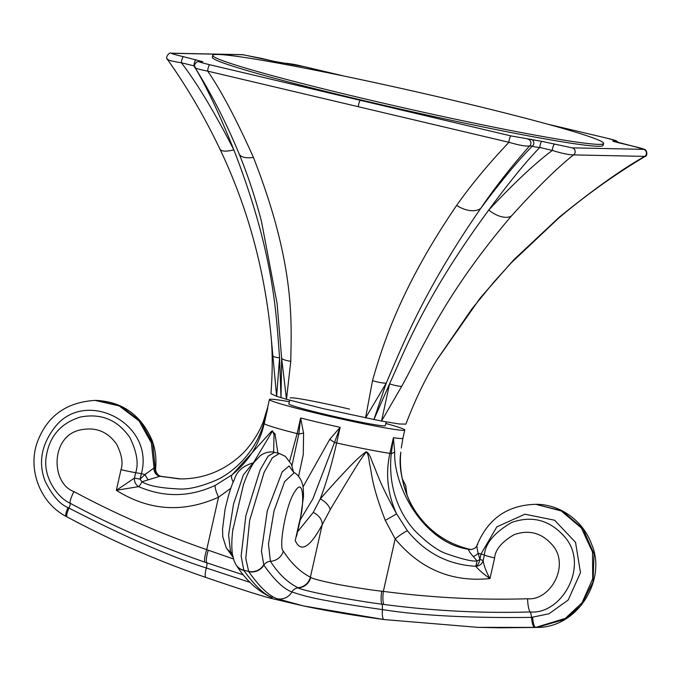 <?xml version="1.0" encoding="UTF-8"?>
<svg xmlns="http://www.w3.org/2000/svg" width="681" height="681" viewBox="0 0 681 681"><rect width="100%" height="100%" fill="white"/><g stroke="black" fill="none" stroke-linecap="round" stroke-linejoin="round"><path stroke-width="1.02" d="M453.146 100.337A200.308 9.202 -167.3 0 1 598.344 144.346A200.308 9.202 -167.3 0 1 363.186 98.481A200.308 9.202 -167.3 0 1 217.988 54.471A200.308 9.202 -167.3 0 1 453.146 100.337A200.308 9.202 12.7 0 0 212.753 55.374A200.308 9.202 12.7 0 0 363.186 98.481A200.308 9.202 12.7 0 0 603.579 143.444A200.308 9.202 12.7 0 0 453.146 100.337M400.837 452.414A13.68 4.103 -175.4 0 0 400.854 452.278L400.862 452.141C398.581 464.885 401.441 481.203 409.451 501.097C422.552 526.66 442.786 542.757 470.137 549.388A162.87 7.482 -167.3 0 1 469.073 549.363C423.786 543.2 393.371 486.796 394.674 452.005L393.405 437.713A69.377 3.192 12.7 0 0 402.931 438.215L404.769 430.034A69.377 3.192 12.7 0 1 321.517 414.457A69.377 3.192 -167.3 0 1 269.412 399.534A69.377 3.192 -167.3 0 1 289.348 401.73M404.769 430.034A69.377 3.192 12.7 0 0 385.821 423.471M289.706 400.181L288.863 403.91A49.441 2.273 12.7 0 0 325.995 414.55A49.441 2.273 12.7 0 0 385.327 425.651L386.17 421.922M470.35 549.422L470.265 549.405C447.485 544.042 429.37 531.597 415.929 512.078C402.905 493.027 398.947 468.579 400.854 452.269A13.68 4.103 -175.4 0 0 400.862 452.141M471.278 549.55L470.137 549.388A7.814 7.644 -89.6 0 0 471.031 549.533A7.814 7.653 -86.1 0 1 470.171 549.388M298.584 476.3L303.266 454.559L303.59 433.167L300.627 417.989A69.377 3.192 12.7 0 0 319.67 422.646A69.377 3.192 12.7 0 0 340.151 427.327L329.749 439.347L303.002 486.906M394.674 452.005A13.68 4.035 -3.6 0 1 391.269 453.572C387.174 492.44 403.569 518.564 415.104 530.984C427.745 543.506 438.419 551.167 447.136 553.959C462.484 559.288 472.486 561.629 477.143 560.965L475.747 566.286C479.015 570.082 483.765 574.177 489.979 578.586C451.878 582.391 420.271 569.171 395.167 538.926L385.276 520.361C370.711 482.625 372.098 473.133 369.57 464.084C368.651 456.27 367.51 452.295 366.148 452.158C362.198 457.368 361.27 457.428 330.242 509.626L322.215 524.693C309.846 547.635 300.849 552.938 295.222 540.603L299.878 519.952A13.68 0.63 12.7 0 0 300.236 519.892L312.834 498.943L334.482 442.497A13.68 1.243 -147.2 0 0 329.749 439.347M535.828 627.456A13.68 3.073 88.3 0 0 535.853 627.456L500.118 627.814L536.849 627.431L564.787 619.378L581.055 605.46L593.032 581.94L594.036 554.121L583.013 528.728L562.217 510.912L535.879 504.323C507.66 505.038 488.081 518.599 477.134 545.021C476.411 547.473 474.291 548.98 470.767 549.541L470.426 549.541A7.814 7.593 -88.1 0 1 469.073 549.363L469.022 549.363C467.804 549.32 469.209 551.712 473.261 556.556A7.814 4.435 154.8 0 0 478.164 553.227L479.884 559.45L483.152 560.472A7.814 7.517 -179.4 0 1 475.747 566.286L475.747 566.286C448.098 564.719 425.319 552.878 407.408 530.771L396.555 513.78C387.6 494.117 385.378 473.976 389.89 453.342A69.377 3.192 12.7 0 1 336.627 442.956L340.151 427.327L334.482 442.497L336.627 442.956C332.005 463.565 326.548 482.208 320.257 498.901L313.251 512.41L297.546 531.81M296.541 536.279L300.236 519.892L303.479 496.73C303.437 485.008 302.773 486.021 301.777 481.995C299.248 475.5 294.882 472.81 294.252 472.648L284.581 481.68L274.009 510.971L268.467 543.983L270.417 561.289C278.367 573.657 287.51 582.451 297.844 587.677L298.278 587.89C299.7 589.108 310.604 591.78 330.983 595.918C352.46 599.842 369.425 602.6 381.871 604.192L383.922 604.464C433.252 610.917 481.995 613.411 530.15 611.947C562.336 614.934 590.631 563.902 563.587 535.675C549.116 519.867 531.801 515.466 511.644 522.472C494.38 532.576 485.289 543.429 484.378 555.032L483.152 560.472C483.961 565.868 486.234 571.912 489.979 578.586L494.636 557.935A13.68 0.63 -167.3 0 1 484.378 555.032L481.007 553.985L496.824 526.856L524.889 514.206L554.615 520.233L575.539 542.357L580.484 572.644L568.192 600.012L548.954 613.785L531.495 617.378C469.362 618.152 419.658 615.547 382.39 609.58C357.661 606.081 339.513 603.17 327.936 600.829C313.456 598.293 301.436 595.322 291.885 591.925C283.849 589.082 274.511 580.161 263.87 565.179L261.436 551.184L267.31 510.776L282.232 471.822L289.093 465.957L293.349 471.967M299.878 519.952C303.93 506.715 304.441 476.419 295.426 490.814C286.063 502.672 278.248 548.443 283.339 551.125C291.179 563.323 300.202 572.006 310.391 577.156L310.757 577.36C312.162 578.654 321.449 581.055 338.636 584.579C356.691 587.822 371.043 590.027 381.683 591.193L383.343 591.38A13.68 3.056 97.5 0 0 383.922 604.464M330.242 509.626A13.68 7.721 -147.1 0 0 320.257 498.901C358.419 455.657 361.211 456.023 365.961 451.733C368.055 452.031 370.243 455.717 372.533 462.808C376.619 471.065 377.802 479.739 396.555 513.78A13.68 0.477 -28.9 0 1 385.276 520.361M473.261 556.556L477.143 560.965A7.814 2.656 156.8 0 0 479.884 559.45L481.007 553.985A13.68 0.63 12.7 0 1 478.164 553.227C476.691 547.226 476.547 544.298 477.73 544.442M535.887 504.323L561.17 510.929L581.319 527.903L592.53 552.053L592.7 578.807L582.025 602.787L565.366 618.348L535.734 627.405L477.96 627.354L384.058 619.557L303.292 605.894L277.005 598.676C268.884 595.798 259.452 586.792 248.71 571.648L245.781 558.463L249.672 520.335L264.117 472.359L272.383 457.751L279.312 453.503L274.511 452.371L267.974 456.313L260.108 469.967L245.867 515.653L241.134 556.071L243.815 570.269A13.68 13.075 147.9 0 1 235.941 564.66L236.213 565.094A13.68 13.058 147.1 0 1 236.077 564.881M291.945 465.668L298.814 434.069A13.68 3.082 -2.3 0 1 303.59 433.167M243.364 484.957L232.8 530.218M263.692 564.898A13.68 13.041 -33.5 0 1 248.539 571.385A247.143 11.356 12.7 0 1 246.173 570.831A247.143 11.356 -167.3 0 1 243.815 570.269L243.985 570.533C254.703 585.643 264.134 594.649 272.281 597.56L270.34 598.19M97.264 400.462L95.059 400.411L119.149 405.893L139.043 420.884L151.352 442.846L154.068 467.949A170.514 7.84 -167.3 0 1 155.183 467.975L152.663 443.135L140.584 421.318L121.031 406.268L97.264 400.462C122.989 402.13 141.265 415.436 152.084 440.369C155.413 449.477 156.579 458.858 155.6 468.519L155.251 467.975A7.814 7.593 95.3 0 0 160.963 476.325L161.176 476.394M289.68 461.02L297.112 433.618L300.627 417.989L298.814 434.069L297.103 433.618A69.377 3.192 -167.3 0 1 264.219 423.65C259.427 444.216 248.684 461.292 231.991 474.895L215.264 485.374C189.71 497.215 164.164 497.632 138.635 486.634A7.814 1.617 114.4 0 0 141.946 481.765C148.356 485.859 161.21 488.277 180.499 489.035C189.744 489.239 201.321 486.421 215.213 480.582C230.655 474.248 255.12 454.21 263.751 423.446A13.68 5.269 -159 0 1 263.462 421.113C260.321 430.409 250.719 447.281 238.078 457.692C221.546 471.695 202.478 478.777 180.857 478.939L159.848 476.3A162.87 7.482 -167.3 0 1 160.92 476.325L179.358 478.922M267.744 408.021L263.504 421.02A13.68 5.269 -159 0 0 263.47 421.105L267.573 407.715A69.377 3.192 12.7 0 0 267.744 408.021L263.751 423.446L264.219 423.65L267.744 408.021M232.272 553.219A7.814 7.465 -32.9 0 0 230.561 551.874L228.586 535.053L233.566 503.872L243.389 474.912L253.085 462.918L253.732 462.833M273.643 452.193L274.017 434.733L272.604 430.903L253.341 462.901M230.868 488.243L218.541 497.19C183.027 513.116 148.96 510.827 116.34 490.303L134.463 478.079L140.031 479.152M215.264 485.374A13.68 2.75 -116.1 0 0 218.541 497.19L206.718 549.652L233.421 558.939M250.004 582.383L206.326 567.98C170.403 556.683 124.614 536.713 68.96 508.094L67.998 507.566C59.919 504.349 52.292 495.564 45.133 481.203C37.991 462.493 41.447 444.216 55.502 426.383C86.564 388.136 155.021 423.803 141.376 473.738L140.031 479.143L145.062 474.521L154 467.949A7.814 7.644 86.5 0 0 159.814 476.308L159.848 476.3A7.814 7.644 90.4 0 1 154.068 467.949M120.997 469.652A13.68 0.63 12.7 0 0 135.689 472.648L134.463 478.079A7.814 6.589 73.5 0 0 138.635 486.634L116.34 490.303L120.997 469.652C123.218 463.148 121.814 454.763 116.791 444.514C107.973 431.788 96.089 426.885 81.141 429.788C50.283 435.125 50.505 483.34 73.914 491.571C115.77 514.087 160.044 533.444 206.718 549.652A13.68 2.928 109 0 0 204.845 562.157L206.794 562.821A7.814 1.677 108.9 0 1 206.326 567.98A13.68 2.937 -71.1 0 0 205.985 577.488C158.128 561.076 111.846 540.901 67.121 516.947L66.202 516.462A13.68 2.826 -61.7 0 1 67.998 507.566M140.031 479.143A7.814 0.519 54.1 0 0 141.946 481.765L159.814 476.308M148.143 479.739A7.814 2.29 60.9 0 1 145.062 474.521A13.68 0.63 -167.3 0 1 141.376 473.738L135.689 472.648C138.796 463.514 136.847 451.809 129.841 437.517C117.592 419.845 101.086 413.026 80.315 417.07C60.158 423.369 48.709 437.176 45.967 458.492C43.61 477.985 57.766 497.794 70.194 503.276C112.637 526.098 157.515 545.719 204.845 562.157M155.183 467.975A7.814 7.593 91.9 0 0 160.92 476.325L160.963 476.325M233.242 482.191A13.68 4.375 -128 0 1 231.991 474.895L271.702 431.082L274.988 433.763L277.899 453.171M208.284 550.222A13.68 3.303 108.6 0 0 206.794 562.821L243.253 574.849M67.121 516.947A13.68 2.75 -61.8 0 1 68.96 508.094A7.814 1.575 118.2 0 0 70.194 503.276A13.68 2.75 118.2 0 1 73.914 491.571M384.058 619.557A13.68 3.056 -82.3 0 1 383.99 619.548C353.516 615.394 326.616 610.84 303.292 605.894L270.561 598.241C259.223 595.254 237.695 588.333 205.985 577.488M532.576 617.344A13.68 2.996 -91.7 0 0 535.734 627.405A247.143 11.356 12.7 0 0 536.849 627.431A13.68 3.141 88.3 0 0 536.875 627.431L535.853 627.456A13.68 3.073 88.3 0 0 535.879 627.456M248.71 571.648A13.68 13.058 -32.9 0 0 263.87 565.179A7.814 7.465 147.1 0 1 270.417 561.289A13.68 13.058 147.1 0 0 283.339 551.125M313.251 512.41A13.68 10.053 -152.6 0 1 322.215 524.693L310.391 577.156A13.68 13.331 116.4 0 1 297.844 587.677M407.408 530.771A13.68 1.966 -37.8 0 0 395.167 538.926L383.343 591.38C432.001 597.748 480.079 600.208 527.579 598.769C550.708 600.872 570.95 564.362 551.567 544.11C541.165 532.746 528.703 529.58 514.181 534.628C501.778 541.889 495.266 549.661 494.636 557.935M475.747 566.286A7.814 4.401 99.6 0 0 479.884 559.45L479.884 559.45M534.713 627.431A13.68 3.073 -91.7 0 1 531.495 617.378A7.814 1.754 88.3 0 0 530.15 611.947A13.68 3.073 88.3 0 1 527.579 598.769M391.269 453.572L393.405 437.713L389.89 453.342L391.269 453.572M632.104 145.964A3.907 0.851 103.3 0 0 632.07 145.947L644.558 149.377C647.197 149.939 647.708 156.451 645.069 156.46L644.771 156.383C622.562 168.752 594.104 188.986 559.39 217.069L513.857 259.699L480.318 297.886L436.666 360.215C425.302 378.696 415.044 399.994 405.902 424.11L399.279 423.974L381.53 421.079L322.888 408.557L286.488 399.287L276.622 396.291L270.936 393.695C272.655 371.545 272.638 351.711 270.876 334.184L276.622 396.291L279.585 357.84A23.06 4.043 176 0 1 272.758 355.831M349.523 409.111A49.441 2.273 12.7 0 0 290.191 398.01M547.865 124.223L605.69 137.885C614.628 140.065 617.965 141.103 615.692 140.993L612.704 140.924L632.028 145.947C641.298 148.143 645.12 149.275 643.494 149.335L572.244 147.862L541.872 141.367L511.022 135.919L209.782 64.746C200.844 62.558 197.516 61.528 199.78 61.63L202.776 61.699L183.444 56.685C174.174 54.48 170.361 53.348 171.978 53.288L243.228 54.761L273.6 61.256L304.458 66.704L344.526 76.178M614.134 141.614A3.907 3.805 -88.7 0 0 612.704 140.924M613.462 141.427L619.523 142.984A3.907 0.851 103.3 0 0 619.48 142.976M643.494 149.335A3.907 3.805 -88.7 0 1 644.771 156.383L573.53 154.902C557.322 167.739 536.585 188.126 511.32 216.073C441.926 297.835 421.675 350.775 401.705 386.297L381.53 421.079L389.566 383.829C405.799 348.383 425.157 296.405 488.762 210.037C509.337 182.091 526.345 161.235 539.786 147.471C535.453 147.105 533.019 146.628 532.474 146.04A3.907 3.814 -88.9 0 0 530.891 139.23M572.244 147.862A3.907 3.814 -88.9 0 1 573.53 154.902C568.703 154.851 561.638 153.353 552.334 150.424C535.155 163.227 513.959 183.095 488.762 210.037A23.06 12.709 -138.8 0 0 511.32 216.073M401.705 386.297A23.06 6.538 -155.4 0 1 389.566 383.829L373.886 419.624L386.212 383.173L365.544 417.964L372.524 380.611A23.06 7.508 -159.3 0 0 386.212 383.173C402.428 345.607 423.94 290.361 480.675 208.463C501.463 180.55 518.726 159.746 532.474 146.04L529.537 145.981C510.401 167.773 494.117 188.594 480.675 208.463A23.06 14.207 -145.2 0 1 456.662 205.407C402.675 284.513 383.684 341.138 372.524 380.611M554.411 144.338A3.907 0.868 -76.7 0 0 553.142 146.432A3.907 0.868 -76.7 0 0 552.334 150.424L539.786 147.471A3.907 0.868 -76.7 0 1 540.603 143.47A3.907 0.868 -76.7 0 1 541.872 141.367M527.954 139.171A3.907 3.814 -88.9 0 1 529.537 145.981C526.004 146.466 519.135 145.24 508.928 142.303L207.705 71.13C221.138 90.616 236.375 119.371 253.417 157.388C295.52 264.994 291.332 321.56 290.778 361.296L286.488 399.287L281.653 358.47A23.06 5.576 178.4 0 0 290.778 361.296M511.022 135.919A3.907 0.868 -76.7 0 0 509.694 138.183A3.907 0.868 -76.7 0 0 508.928 142.303C488.132 164.325 470.716 185.36 456.662 205.407M194.468 65.963L181.376 62.78C196.775 82.69 214.26 111.693 233.813 149.803C274.732 254.907 276.197 315.618 279.585 357.84L280.998 397.678L281.653 358.47L277.099 303.581L261.623 222.176M171.978 53.288A3.907 3.805 91.3 0 0 171.212 53.186L171.212 53.186C169.424 51.696 164.725 57.851 167.483 59.46C187.343 87.508 204.802 117.345 219.861 148.969A23.06 7.619 154.6 0 0 233.813 149.803C219.273 113.557 205.985 85.534 193.923 65.751A3.907 0.851 -76.7 0 1 194.74 61.75A3.907 0.851 -76.7 0 1 195.992 59.647M199.78 61.63A3.907 3.805 91.3 0 0 199.014 61.537L202.002 61.605A3.907 3.805 91.3 0 1 202.776 61.699M171.212 53.186L242.445 54.667L261.104 58.294A3.907 0.868 103.3 0 0 261.104 58.294L273.643 61.264A3.907 0.868 103.3 0 0 273.6 61.256M273.643 61.264L283.807 63.299A3.907 3.814 91.1 0 1 284.581 63.393M212.753 55.374L212.327 57.272A200.308 9.202 12.7 0 0 362.76 100.379A200.308 9.202 12.7 0 0 603.145 145.351A200.308 9.202 12.7 0 0 602.259 144.151M209.782 64.746A3.907 0.851 -76.7 0 0 208.471 67.01A3.907 0.851 -76.7 0 0 207.705 71.13C197.311 69.096 193.234 67.734 195.447 67.044M253.417 157.388A23.06 9.985 157.7 0 1 239.091 153.821C226.484 123.244 211.8 94.514 195.038 67.632C193.642 66.772 194.162 64.899 196.588 62.022L199.014 61.537M183.444 56.685A3.907 0.851 -76.7 0 0 182.193 58.779A3.907 0.851 -76.7 0 0 181.376 62.78C170.854 61.026 166.334 59.783 167.815 59.043M645.069 156.46C614.917 174.43 586.171 194.928 558.829 217.971A23.06 6.01 -130.2 0 0 559.39 217.069M469.022 549.363A7.814 7.576 -91.1 0 0 470.852 549.541M243.985 570.533A13.68 13.058 147.1 0 1 236.213 565.094C245.39 579.531 256.533 590.035 269.633 596.616L269.94 596.76M232.953 557.143L226.22 547.788A13.68 13.058 -32.9 0 0 226.22 547.788A13.68 13.058 -32.9 0 0 230.561 551.874L232.485 554.751M272.281 597.56A13.68 13.331 115.8 0 1 269.633 596.616M310.757 577.36A13.68 13.245 112.8 0 1 298.278 587.89A7.814 7.619 115.8 0 0 291.885 591.925A13.68 13.331 -64.2 0 1 277.005 598.676M381.683 591.193A13.68 2.69 98.1 0 0 381.871 604.192A7.814 1.745 97.7 0 1 382.39 609.58A13.68 3.056 -82.3 0 0 383.99 619.548L477.96 627.354L500.118 627.814M547.745 124.189L605.732 137.885A3.907 0.851 103.3 0 0 605.69 137.885M617.99 142.618A3.907 3.805 -88.7 0 0 615.692 140.993M619.523 142.984L632.07 145.947A3.907 0.851 103.3 0 0 632.028 145.947M358.351 106.755A3.907 0.86 -76.7 0 1 359.108 102.627A3.907 0.86 -76.7 0 1 360.436 100.337M242.445 54.667A3.907 3.814 91.1 0 1 243.228 54.761M283.807 63.299L286.744 63.35A3.907 3.814 91.1 0 1 287.527 63.452M401.271 448.038L402.931 438.215M243.296 485.136C246.573 475.67 250.182 468.043 254.124 462.254L260.261 455.666C267.216 450.762 273.847 451.903 274.511 452.371M233.038 528.294C231.651 538.543 231.446 547.226 232.425 554.334L234.153 561.067L235.941 564.66M269.412 399.534L267.573 407.715M180.848 478.947L161.074 476.351C160.759 476.811 155.311 474.172 155.6 468.519M226.22 547.779L222.755 536.756L222.559 528.89L225.053 509.397C228.407 494.874 231.497 484.991 234.332 479.747C236.639 471.473 242.887 465.864 253.085 462.918M95.059 400.411C65.785 402.224 46.376 416.593 36.842 443.501C27.819 470.877 40.843 503.421 66.202 516.462M535.785 504.323C558.795 504.008 582.945 519.739 591.755 544.613C606.89 579.522 577.846 627.882 536.875 627.431M406.974 494.976L405.697 485.51L402.207 478.624M279.312 453.503L285.441 456.398L291.494 464.485L293.52 472.129M294.252 472.648L292.958 471.49M605.732 137.885L616.126 140.678L618.842 142.823M286.744 63.35C296.865 64.55 300.713 65.989 304.492 66.712L344.688 76.212M603.579 143.444L603.145 145.351M239.091 153.821C248.105 175.843 255.656 198.75 261.725 222.551M219.861 148.969C247.331 206.573 264.339 268.314 270.876 334.184M558.829 217.971L511.678 262.423L494.083 281.781L471.916 308.893L437.134 359.449"/></g></svg>
